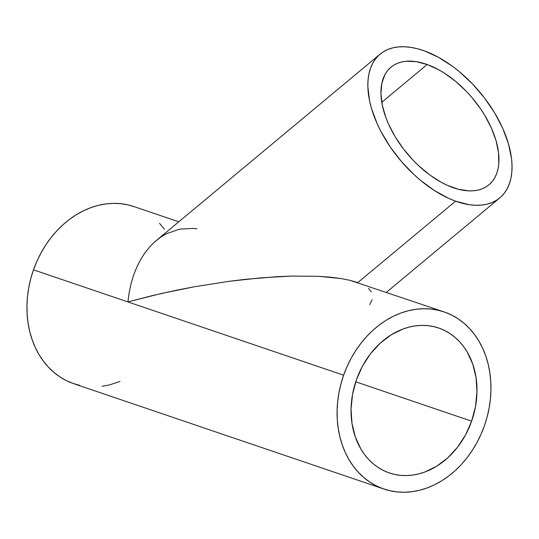 <?xml version="1.0" encoding="UTF-8"?>
<svg xmlns="http://www.w3.org/2000/svg" width="539" height="539" viewBox="0 0 539 539"><rect width="100%" height="100%" fill="white"/><g stroke="black" fill="none" stroke-linecap="round" stroke-linejoin="round"><path stroke-width="0.81" d="M427.144 64.512L381.774 102.295L427.144 64.512A76.545 42.83 -129.8 0 1 488.684 122.4A76.545 42.83 -129.8 0 1 488.927 184.837A76.545 42.83 -129.8 0 1 452.74 187.518A76.545 42.83 -129.8 0 1 391.199 129.63A76.545 42.83 -129.8 0 1 390.964 67.193A76.545 42.83 -129.8 0 1 427.144 64.512L438.631 69.726L444.419 73.163L455.812 81.524L466.599 91.596L471.632 97.155L480.734 109.053L484.716 115.272L491.359 127.965L496.021 140.578L498.528 152.638L498.784 163.674L498.063 168.673L496.783 173.255L494.95 177.392L492.592 181.03L489.729 184.136L486.38 186.689L482.587 188.65L478.383 190.011L473.815 190.759L468.91 190.88L458.325 189.25L447.033 185.194L441.252 182.297L429.718 174.919L418.581 165.655L413.292 160.427L403.529 149.033L395.168 136.758L388.531 124.064L385.937 117.718L382.333 105.321L380.945 93.719L381.821 83.356L384.934 74.638L387.292 71L390.162 67.887L393.504 65.34L397.297 63.38L401.501 62.019L406.076 61.271L416.155 61.655L427.144 64.512M372.132 299.799L369.727 304.596M368.447 288.399L371.344 291.868M455.583 201.168L357.788 282.604L455.583 201.168A93.53 52.33 -129.8 0 1 380.386 130.431A93.53 52.33 -129.8 0 1 380.089 54.143A93.53 52.33 -129.8 0 1 424.308 50.861A93.53 52.33 -129.8 0 1 499.498 121.598A93.53 52.33 -129.8 0 1 499.794 197.887A93.53 52.33 -129.8 0 1 455.583 201.168L469.011 204.658L475.337 205.271L481.327 205.123L486.912 204.214L492.053 202.549L496.688 200.151L500.771 197.038L504.275 193.238L507.159 188.791L509.395 183.738L510.959 178.133L511.841 172.029L512.03 165.48L511.531 158.547L508.466 143.812L502.766 128.397L494.654 112.887L484.44 97.882L472.514 83.963L459.336 71.653L452.437 66.257L438.342 57.242L424.308 50.861L417.482 48.746L410.873 47.371L404.546 46.758L398.557 46.906L392.971 47.816L387.837 49.48L383.202 51.879L379.112 54.991L375.609 58.791L372.725 63.238L370.495 68.285L368.925 73.89L368.043 80.001L367.854 86.55L369.552 100.726L371.425 108.211L377.125 123.633L380.891 131.408L390.101 146.743L401.225 161.276L413.837 174.454L420.548 180.37L434.474 190.59L448.603 198.325L455.583 201.168M471.632 421.181A76.545 61.21 -71.2 0 1 389.401 472.959A76.545 61.21 -71.2 0 1 356.414 379.786A76.545 61.21 -71.2 0 1 438.638 328.002A76.545 61.21 -71.2 0 1 471.632 421.181L355.727 381.807L471.632 421.181L465.561 434.865L457.517 447.235L447.794 457.8L436.779 466.168L424.887 472.009L418.756 473.909L412.578 475.102L406.413 475.58L400.322 475.331L394.366 474.36L388.599 472.683L383.074 470.304L377.846 467.259L372.968 463.567L368.487 459.268L364.438 454.397L360.874 449.014L355.309 436.9L351.994 423.384L351.064 408.993L352.56 394.272L356.414 379.786L362.477 366.102L370.529 353.732L380.244 343.168L391.26 334.8L403.152 328.958L409.29 327.058L415.461 325.859L421.626 325.388L427.717 325.637L433.673 326.607L439.447 328.285L444.971 330.663L450.193 333.708L455.071 337.401L459.558 341.699L463.601 346.564L467.165 351.954L472.737 364.068L476.045 377.583L476.975 391.974L475.479 406.696L471.632 421.181M343.626 375.198A93.53 74.793 -71.2 0 1 444.102 311.919A93.53 74.793 -71.2 0 1 484.413 425.77A93.53 74.793 -71.2 0 1 383.936 489.048A93.53 74.793 -71.2 0 1 343.626 375.198L127.932 301.928L343.626 375.198L340.924 383.963L338.923 392.891L337.643 401.892L337.097 410.88L337.293 419.766L338.229 428.471L339.9 436.9L342.278 444.985L345.351 452.632L349.083 459.787L353.443 466.363L358.381 472.312L363.859 477.561L369.821 482.075L376.202 485.801L382.953 488.698L390 490.753L397.283 491.939L404.728 492.242L412.254 491.662L419.807 490.207L427.299 487.883L434.663 484.716L441.825 480.741L448.724 475.998L455.287 470.52L461.458 464.369L467.165 457.604L472.359 450.287L476.995 442.492L481.031 434.293L484.413 425.77L487.115 417.004L489.122 408.077L490.396 399.076L490.941 390.088L490.746 381.201L489.81 372.496L488.139 364.068L485.76 355.983L482.688 348.335L478.955 341.18L474.603 334.604L469.658 328.655L464.18 323.407L458.224 318.893L451.837 315.167L445.086 312.263L438.039 310.215L430.755 309.029L423.317 308.726L415.785 309.305L408.239 310.76L400.746 313.085L393.382 316.245L386.214 320.22L379.315 324.97L372.752 330.447L366.587 336.599L360.874 343.363L355.679 350.673L351.044 358.469L347.015 366.668L343.626 375.198M444.102 311.919L350.107 280.347L340.978 278.535L330.474 277.187L318.704 276.325L291.794 276.076L276.925 276.696L245.07 279.37L228.381 281.412L194.309 286.782L177.25 290.07L152.092 295.662L127.932 301.928L129.158 292.67L131.051 283.75L133.584 275.24L136.751 267.236L140.504 259.805L144.816 253.027L149.647 246.956L154.942 241.667L160.656 237.2L166.733 233.596L179.736 229.129L193.454 228.421L196.856 228.832M178.759 221.792L133.962 206.578A93.53 74.793 108.8 0 0 33.485 269.85L127.932 301.928L33.485 269.85A93.53 74.793 108.8 0 0 73.796 383.701L383.936 489.048M164.456 229.257L159.517 223.314M134.002 206.592L127.891 204.867L120.615 203.681L113.17 203.378L105.644 203.958L98.091 205.413L90.599 207.737L83.235 210.904L76.073 214.879L69.174 219.622L62.612 225.1L56.44 231.251L50.733 238.016L45.532 245.333L40.897 253.128L36.868 261.327L33.485 269.85L30.777 278.616L28.776 287.55L27.496 296.544L26.957 305.532L27.152 314.419L28.089 323.124L29.753 331.552L32.138 339.637L35.21 347.291L38.936 354.44L43.295 361.015L48.24 366.965L53.718 372.213L59.674 376.727L66.061 380.453L72.812 383.357L79.86 385.412M102.114 386.315L109.66 384.859L119.954 381.437M380.089 54.143L154.942 241.667L149.647 246.956L144.816 253.027L140.504 259.805L136.751 267.236L133.584 275.24L131.051 283.75L129.158 292.67L127.932 301.928L160.393 293.715L194.309 286.782L228.381 281.412L261.3 277.794L291.794 276.076L318.704 276.325L340.978 278.535L350.107 280.347L357.775 282.611M386.396 292.32L499.794 197.887"/></g></svg>
